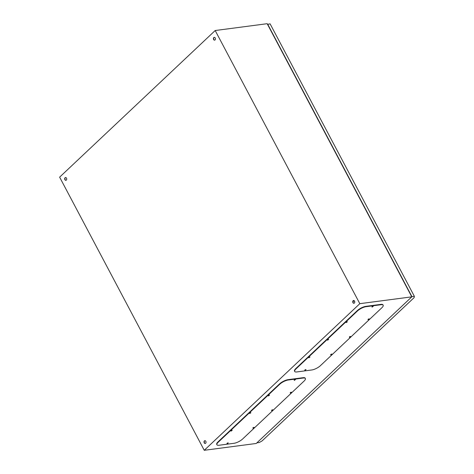 <?xml version="1.0" encoding="UTF-8"?>
<svg xmlns="http://www.w3.org/2000/svg" width="474" height="474" viewBox="0 0 474 474"><rect width="100%" height="100%" fill="white"/><g stroke="black" fill="none" stroke-linecap="round" stroke-linejoin="round"><path stroke-width="0.71" d="M352.946 302.643A1.398 1.007 82.5 0 1 353.568 300.504A1.398 1.007 82.5 0 1 354.552 301.138A1.398 1.007 82.5 0 1 353.93 303.277A1.398 1.007 82.5 0 1 352.946 302.643M353.681 300.498A1.398 1.007 -97.5 0 0 353.171 302.613A1.398 1.007 -97.5 0 0 354.042 303.253M213.626 39.514A1.398 1.007 82.5 0 1 214.242 37.369A1.398 1.007 82.5 0 1 215.226 38.003A1.398 1.007 82.5 0 1 214.609 40.148A1.398 1.007 82.5 0 1 213.626 39.514M214.361 37.363A1.398 1.007 -97.5 0 0 213.851 39.484A1.398 1.007 -97.5 0 0 214.722 40.124M204.223 442.823A1.398 1.007 82.5 0 1 204.839 440.678A1.398 1.007 82.5 0 1 205.823 441.312A1.398 1.007 82.5 0 1 205.206 443.457A1.398 1.007 82.5 0 1 204.223 442.823M204.952 440.672A1.398 1.007 -97.5 0 0 204.448 442.793A1.398 1.007 -97.5 0 0 205.313 443.433M64.902 179.687A1.398 1.007 82.5 0 1 65.519 177.549A1.398 1.007 82.5 0 1 66.502 178.177A1.398 1.007 82.5 0 1 65.886 180.321A1.398 1.007 82.5 0 1 64.902 179.687M65.631 177.543A1.398 1.007 -97.5 0 0 65.128 179.658A1.398 1.007 -97.5 0 0 65.993 180.298M331.379 354.131L330.87 354.404M309.433 357.017L308.918 357.289M350.049 336.54L349.534 336.807M328.097 339.42L327.587 339.692M368.719 318.943L368.203 319.215M346.767 321.822L346.257 322.095M305.469 369.649L304.96 369.921M372.677 306.305L372.167 306.577M253.596 427.447L253.08 427.72M231.644 430.327L231.134 430.599M272.26 409.85L271.75 410.123M250.313 412.736L249.804 413.008M290.929 392.259L290.42 392.525M268.983 395.138L268.468 395.411M227.686 442.965L227.17 443.237M294.893 379.621L294.378 379.893M215.196 30.526L267.164 23.7L411.788 296.848L256.215 443.474L204.253 450.3L359.819 303.674L215.196 30.526L59.629 177.152L204.253 450.3M354.505 301.061A1.09 0.782 82.5 0 1 354.398 301.085L353.023 301.263M411.788 296.848L359.819 303.674M372.066 307.099L373.257 306.275L372.066 307.099M304.859 370.443L306.05 369.619L304.859 370.443M346.156 322.616L347.347 321.793L346.156 322.616M368.108 319.731L369.293 318.913L368.108 319.731M327.493 340.214L328.678 339.39L327.493 340.214M349.439 337.328L350.63 336.504L349.439 337.328M308.823 357.805L310.008 356.987L308.823 357.805M330.769 354.925L331.96 354.102L330.769 354.925M330.662 354.57L331.634 354.054M308.716 357.455L309.682 356.94M349.332 336.973L350.298 336.463M327.38 339.858L328.352 339.343M367.996 319.381L368.968 318.866M346.05 322.261L347.021 321.751M304.752 370.087L305.724 369.572M371.96 306.743L372.931 306.234M366.041 306.69L381.049 304.723A6.796 2.174 -27.9 0 1 383.17 305.203L382.986 304.865A6.796 2.174 152.1 0 0 380.871 304.379L365.863 306.352A6.796 2.174 152.1 0 0 357.283 310.63L295.829 368.547A6.796 2.174 152.1 0 0 294.514 371.112L294.698 371.456A6.796 2.174 -27.9 0 1 296.013 368.891L357.461 310.974A6.796 2.174 -27.9 0 1 366.041 306.69L365.863 306.352M383.17 305.203A6.796 2.174 -27.9 0 1 381.848 307.768L320.4 365.685A6.796 2.174 -27.9 0 1 311.821 369.969L296.813 371.942A6.796 2.174 -27.9 0 1 294.698 371.456M294.283 380.415L295.468 379.591L294.283 380.415M227.076 443.753L228.267 442.935L227.076 443.753M268.373 395.932L269.564 395.109L268.373 395.932M290.325 393.047L291.51 392.223L290.325 393.047M249.703 413.524L250.894 412.706L249.703 413.524M271.655 410.644L272.84 409.82L271.655 410.644M231.039 431.121L232.224 430.297L231.039 431.121M252.986 428.235L254.171 427.418L252.986 428.235M252.879 427.886L253.845 427.37M230.927 430.765L231.899 430.256M271.543 410.288L272.514 409.773M249.597 413.174L250.568 412.658M290.212 392.691L291.184 392.182M268.266 395.577L269.238 395.061M226.969 443.403L227.935 442.888M294.176 380.059L295.142 379.544M288.257 380.006L303.265 378.033A6.796 2.174 -27.9 0 1 305.38 378.519L305.203 378.175A6.796 2.174 152.1 0 0 303.082 377.695L288.074 379.662A6.796 2.174 152.1 0 0 279.494 383.946L218.046 441.863A6.796 2.174 152.1 0 0 216.731 444.428L216.908 444.766A6.796 2.174 -27.9 0 1 218.23 442.206L279.678 384.284A6.796 2.174 -27.9 0 1 288.257 380.006L288.074 379.662M305.38 378.519A6.796 2.174 -27.9 0 1 304.065 381.084L242.617 439.001A6.796 2.174 -27.9 0 1 234.038 443.285L219.029 445.252A6.796 2.174 -27.9 0 1 216.908 444.766M256.896 442.829L259.266 442.52L262.14 440.879L414.128 297.625L414.371 296.333L270.109 23.866L267.502 24.346M414.371 296.333L411.936 296.653L267.674 24.186M381.049 304.723L380.871 304.379M357.461 310.974L357.283 310.63M296.013 368.891L295.829 368.547M303.265 378.033L303.082 377.695M279.678 384.284L279.494 383.946M218.23 442.206L218.046 441.863"/></g></svg>
